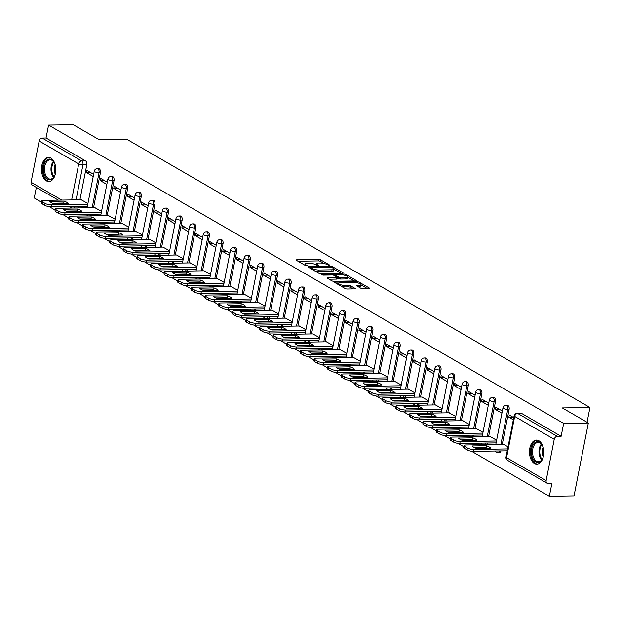 <?xml version="1.0" encoding="UTF-8"?>
<svg xmlns="http://www.w3.org/2000/svg" width="621" height="621" viewBox="0 0 621 621"><rect width="100%" height="100%" fill="white"/><g stroke="black" fill="none" stroke-linecap="round" stroke-linejoin="round"><path stroke-width="0.93" d="M329.619 265.555L329.867 265.198L320.762 259.92A1.514 0.411 11.1 0 0 318.689 259.446L296.784 259.795A1.514 0.411 11.1 0 0 296.155 259.997A1.514 0.411 11.1 0 0 296.419 260.315L305.532 265.586L307.426 265.78L306.052 264.88A4.844 1.312 11.1 0 1 305.19 263.878A4.844 1.312 11.1 0 1 307.209 263.226L309.033 263.195A4.844 1.312 11.1 0 1 315.67 264.725L318.301 265.741L318.744 265.594L317.37 264.693A4.844 1.312 11.1 0 1 316.508 263.7A4.844 1.312 11.1 0 1 318.526 263.04L320.351 263.017A4.844 1.312 11.1 0 1 326.988 264.538L329.619 265.555M50.868 158.114A12.04 7.165 -90.9 0 0 48.438 157.455A12.04 7.165 -90.9 0 0 41.537 167.546A12.04 7.165 -90.9 0 0 46.404 180.858A12.04 7.165 -90.9 0 0 48.826 181.526A12.04 7.165 -90.9 0 0 55.727 171.435A12.04 7.165 -90.9 0 0 50.868 158.114M538.873 440.739A12.04 7.165 -90.9 0 0 536.451 440.079A12.04 7.165 -90.9 0 0 529.55 450.171A12.04 7.165 -90.9 0 0 534.417 463.483A12.04 7.165 -90.9 0 0 536.839 464.151A12.04 7.165 -90.9 0 0 543.74 454.06A12.04 7.165 -90.9 0 0 538.873 440.739M360.917 288.284A1.514 0.411 11.1 0 0 362.99 288.757L369.138 288.656A1.514 0.411 11.1 0 0 369.767 288.454A1.514 0.411 11.1 0 0 369.495 288.144L359.38 282.283A1.514 0.411 11.1 0 0 357.308 281.81L335.402 282.159A1.514 0.411 11.1 0 0 334.773 282.369A1.514 0.411 11.1 0 0 335.037 282.679L345.16 288.532A1.514 0.411 11.1 0 0 347.232 289.013L354.653 288.889A1.514 0.411 11.1 0 0 355.282 288.687A1.514 0.411 11.1 0 0 355.01 288.377L350.686 285.87A1.514 0.411 11.1 0 0 348.606 285.396L344.927 285.45A4.052 1.095 11.1 0 1 340.712 284.752A4.052 1.095 11.1 0 1 338.662 283.347A4.052 1.095 11.1 0 1 340.339 282.796L354.762 282.563A4.052 1.095 11.1 0 1 358.985 283.261A4.052 1.095 11.1 0 1 361.034 284.674A4.052 1.095 11.1 0 1 359.349 285.218L356.943 285.256A1.514 0.411 11.1 0 0 356.314 285.466A1.514 0.411 11.1 0 0 356.586 285.776L360.917 288.284M48.57 125.1L73.239 124.705L99.267 139.772L126.917 139.329L589.95 407.492L562.3 407.935L588.328 423.01L563.658 423.406L48.57 125.1L46.039 138.002L42.197 138.064L81.755 160.979A3.089 1.84 89.1 0 1 82.935 164.899L76.073 199.869M342.474 273.217A1.514 0.411 11.1 0 0 343.103 273.015A1.514 0.411 11.1 0 0 342.839 272.704L332.716 266.844A1.514 0.411 11.1 0 0 330.644 266.37L308.738 266.72A1.514 0.411 11.1 0 0 308.109 266.929A1.514 0.411 11.1 0 0 308.381 267.24L318.495 273.093A1.514 0.411 11.1 0 0 320.568 273.574L342.474 273.217M346.052 274.567L356.167 280.42A1.514 0.411 11.1 0 1 356.431 280.739A1.514 0.411 11.1 0 1 355.802 280.94L333.904 281.29A1.514 0.411 11.1 0 1 331.824 280.816L327.5 278.309A1.514 0.411 11.1 0 1 327.228 277.998A1.514 0.411 11.1 0 1 327.857 277.789L336.737 277.649A1.514 0.411 11.1 0 0 337.366 277.447A1.514 0.411 11.1 0 0 337.102 277.137L334.23 275.468A1.514 0.411 11.1 0 0 332.157 274.994L322.904 275.142L321.709 274.451L343.972 274.086A1.514 0.411 11.1 0 1 346.052 274.567L345.843 275.631M588.328 423.01L574.029 495.9L549.352 496.295L471.58 451.257M36.344 187.433L34.271 197.99L41.514 202.19M49.245 206.669L55.137 210.077M62.868 214.555L68.76 217.971M76.492 222.45L82.383 225.858M90.115 230.337L96.007 233.752M103.738 238.223L109.63 241.639M117.361 246.118L123.253 249.526M130.984 254.005L136.876 257.42M144.615 261.899L150.507 265.307M158.239 269.786L164.13 273.201M171.862 277.68L177.753 281.088M185.485 285.567L191.377 288.982M199.108 293.454L205 296.869M212.731 301.348L218.623 304.756M226.355 309.235L232.246 312.65M239.978 317.129L245.869 320.537M253.601 325.016L259.493 328.431M267.224 332.91L273.116 336.318M280.847 340.797L286.739 344.213M294.47 348.684L300.362 352.099M308.101 356.578L313.993 359.986M321.725 364.465L327.616 367.88M335.348 372.359L341.24 375.767M348.971 380.246L354.863 383.662M362.594 388.141L368.486 391.548M376.217 396.027L382.109 399.443M389.841 403.914L395.732 407.329M403.464 411.808L409.355 415.216M417.087 419.695L422.979 423.111M430.71 427.59L436.602 430.997M444.333 435.476L450.225 438.892M457.956 443.371L463.848 446.778M563.658 423.406L561.128 436.307L557.278 436.369A3.089 2.337 120.1 0 0 554.227 439.326L546.138 480.584A3.089 2.337 120.1 0 0 547.07 483.216A3.089 2.337 120.1 0 0 548.04 483.456L551.883 483.394L549.352 496.295M46.039 138.002L85.597 160.917A3.089 1.84 89.1 0 1 86.777 164.837L79.915 199.807M58.304 200.148L31.982 184.911A3.089 2.337 -59.9 0 1 31.05 182.279L39.146 141.021A3.089 2.337 -59.9 0 1 42.197 138.064M107.262 182.225L100.563 178.343L100.136 180.532L104.227 180.463M101.541 211.381L94.811 207.678M120.885 190.111L114.186 186.238L113.759 188.419L117.85 188.357M115.164 219.267L108.434 215.565M134.509 198.006L127.81 194.125L127.383 196.314L131.473 196.244M128.788 227.162L122.058 223.451M148.132 205.893L141.433 202.011L141.006 204.2L145.097 204.138M142.411 235.049L135.681 231.346M161.755 213.787L155.056 209.906L154.629 212.095L158.72 212.025M156.034 242.943L149.304 239.232M175.378 221.674L168.679 217.792L168.252 219.981L172.343 219.919M169.657 250.83L162.927 247.127M189.001 229.56L182.302 225.687L181.875 227.868L185.966 227.806M183.28 258.724L176.55 255.014M202.625 237.455L195.925 233.574L195.499 235.763L199.589 235.693M196.904 266.611L190.173 262.908M216.248 245.342L209.556 241.468L209.122 243.649L213.213 243.587M210.527 274.498L203.797 270.795M229.871 253.236L223.18 249.355L222.745 251.544L226.836 251.474M224.15 282.392L217.42 278.682M243.494 261.123L236.803 257.241L236.368 259.431L240.459 259.368M237.773 290.279L231.043 286.576M257.117 269.017L250.426 265.136L249.991 267.325L254.09 267.255M251.396 298.173L244.666 294.463M270.748 276.904L264.049 273.023L263.622 275.212L267.713 275.15M265.027 306.06L258.297 302.357M284.371 284.791L277.672 280.917L277.245 283.098L281.336 283.036M278.65 313.954L271.92 310.244M297.995 292.685L291.296 288.804L290.869 290.993L294.959 290.923M292.274 321.841L285.544 318.138M311.618 300.572L304.919 296.698L304.492 298.88L308.583 298.817M305.897 329.728L299.167 326.025M325.241 308.466L318.542 304.585L318.115 306.774L322.206 306.704M319.52 337.622L312.79 333.912M338.864 316.353L332.165 312.472L331.738 314.661L335.829 314.599M333.143 345.509L326.413 341.806M352.487 324.247L345.788 320.366L345.361 322.555L349.452 322.485M346.766 353.403L340.036 349.693M366.111 332.134L359.412 328.253L358.985 330.442L363.075 330.38M360.39 361.29L353.66 357.587M379.734 340.021L373.035 336.147L372.608 338.329L376.699 338.266M374.013 369.185L367.283 365.474M393.357 347.915L386.666 344.034L386.231 346.223L390.322 346.153M387.636 377.071L380.906 373.368M406.98 355.802L400.289 351.928L399.854 354.11L403.945 354.048M401.259 384.958L394.529 381.255M420.603 363.696L413.912 359.815L413.477 362.004L417.576 361.934M414.882 392.852L408.152 389.142M434.226 371.583L427.535 367.702L427.108 369.891L431.199 369.829M428.513 400.739L421.775 397.036M447.857 379.478L441.158 375.596L440.731 377.785L444.822 377.715M442.136 408.634L435.406 404.923M461.481 387.364L454.782 383.483L454.355 385.672L458.445 385.61M455.76 416.52L449.03 412.818M475.104 395.251L468.405 391.377L467.978 393.559L472.069 393.497M469.383 424.415L462.653 420.704M488.727 403.145L482.028 399.264L481.601 401.453L485.692 401.383M483.006 432.301L476.276 428.599M502.35 411.032L495.651 407.159L495.224 409.34L499.315 409.278M496.629 440.188L489.899 436.485M513.753 417.638L509.274 415.045L508.847 417.234L512.938 417.165M508.032 446.794L503.522 444.372M509.111 409.433L507.753 409.456A3.089 1.84 89.1 0 0 505.952 405.358L507.318 405.334A3.089 1.84 -90.9 0 1 509.111 409.433L502.257 444.395M495.488 401.539L494.13 401.562A3.089 1.84 89.1 0 0 492.329 397.463L493.695 397.44A3.089 1.84 -90.9 0 1 495.488 401.539L488.626 436.509M481.865 393.652L480.499 393.675A3.089 1.84 89.1 0 0 478.706 389.577L480.072 389.553A3.089 1.84 -90.9 0 1 481.865 393.652L475.003 428.614M468.242 385.757L466.876 385.781A3.089 1.84 89.1 0 0 465.082 381.682L466.449 381.667A3.089 1.84 -90.9 0 1 468.242 385.757L461.38 420.728M454.619 377.871L453.252 377.894A3.089 1.84 89.1 0 0 451.459 373.795L452.825 373.772A3.089 1.84 -90.9 0 1 454.619 377.871L447.757 412.833M440.995 369.984L439.629 370A3.089 1.84 89.1 0 0 437.836 365.909L439.194 365.885A3.089 1.84 -90.9 0 1 440.995 369.984L434.133 404.946M427.372 362.09L426.006 362.113A3.089 1.84 89.1 0 0 424.213 358.014L425.571 357.991A3.089 1.84 -90.9 0 1 427.372 362.09L420.51 397.052M413.749 354.203L412.383 354.226A3.089 1.84 89.1 0 0 410.59 350.128L411.948 350.104A3.089 1.84 -90.9 0 1 413.749 354.203L406.887 389.165M400.126 346.308L398.76 346.332A3.089 1.84 89.1 0 0 396.966 342.233L398.325 342.21A3.089 1.84 -90.9 0 1 400.126 346.308L393.264 381.278M386.503 338.422L385.136 338.445A3.089 1.84 89.1 0 0 383.336 334.346L384.702 334.323A3.089 1.84 -90.9 0 1 386.503 338.422L379.641 373.384M372.872 330.527L371.513 330.551A3.089 1.84 89.1 0 0 369.712 326.452L371.079 326.436A3.089 1.84 -90.9 0 1 372.872 330.527L366.017 365.497M359.248 322.641L357.89 322.664A3.089 1.84 89.1 0 0 356.089 318.565L357.455 318.542A3.089 1.84 -90.9 0 1 359.248 322.641L352.394 357.603M345.625 314.754L344.267 314.769A3.089 1.84 89.1 0 0 342.466 310.679L343.832 310.655A3.089 1.84 -90.9 0 1 345.625 314.754L338.771 349.716M332.002 306.859L330.644 306.883A3.089 1.84 89.1 0 0 328.843 302.784L330.209 302.761A3.089 1.84 -90.9 0 1 332.002 306.859L325.148 341.822M318.379 298.973L317.013 298.996A3.089 1.84 89.1 0 0 315.22 294.897L316.586 294.874A3.089 1.84 -90.9 0 1 318.379 298.973L311.517 333.935M304.756 291.078L303.39 291.102A3.089 1.84 89.1 0 0 301.596 287.003L302.963 286.98A3.089 1.84 -90.9 0 1 304.756 291.078L297.894 326.048M291.133 283.192L289.766 283.215A3.089 1.84 89.1 0 0 287.973 279.116L289.339 279.093A3.089 1.84 -90.9 0 1 291.133 283.192L284.271 318.154M277.509 275.297L276.143 275.32A3.089 1.84 89.1 0 0 274.35 271.222L275.716 271.206A3.089 1.84 -90.9 0 1 277.509 275.297L270.647 310.267M263.886 267.41L262.52 267.434A3.089 1.84 89.1 0 0 260.727 263.335L262.085 263.312A3.089 1.84 -90.9 0 1 263.886 267.41L257.024 302.373M250.263 259.524L248.897 259.539A3.089 1.84 89.1 0 0 247.104 255.448L248.462 255.425A3.089 1.84 -90.9 0 1 250.263 259.524L243.401 294.486M236.64 251.629L235.274 251.652A3.089 1.84 89.1 0 0 233.48 247.554L234.839 247.531A3.089 1.84 -90.9 0 1 236.64 251.629L229.778 286.591M223.017 243.743L221.65 243.766A3.089 1.84 89.1 0 0 219.857 239.667L221.216 239.644A3.089 1.84 -90.9 0 1 223.017 243.743L216.155 278.705M209.393 235.848L208.027 235.871A3.089 1.84 89.1 0 0 206.226 231.773L207.593 231.749A3.089 1.84 -90.9 0 1 209.393 235.848L202.531 270.818M195.762 227.961L194.404 227.985A3.089 1.84 89.1 0 0 192.603 223.886L193.969 223.863A3.089 1.84 -90.9 0 1 195.762 227.961L188.908 262.924M182.139 220.067L180.781 220.09A3.089 1.84 89.1 0 0 178.98 215.992L180.346 215.976A3.089 1.84 -90.9 0 1 182.139 220.067L175.285 255.037M168.516 212.18L167.158 212.203A3.089 1.84 89.1 0 0 165.357 208.105L166.723 208.082A3.089 1.84 -90.9 0 1 168.516 212.18L161.662 247.142M154.893 204.293L153.534 204.309A3.089 1.84 89.1 0 0 151.734 200.218L153.1 200.195A3.089 1.84 -90.9 0 1 154.893 204.293L148.039 239.256M141.27 196.399L139.904 196.422A3.089 1.84 89.1 0 0 138.11 192.324L139.477 192.3A3.089 1.84 -90.9 0 1 141.27 196.399L134.408 231.361M127.647 188.512L126.28 188.536A3.089 1.84 89.1 0 0 124.487 184.437L125.853 184.414A3.089 1.84 -90.9 0 1 127.647 188.512L120.784 223.475M114.023 180.618L112.657 180.641A3.089 1.84 89.1 0 0 110.864 176.543L112.23 176.519A3.089 1.84 -90.9 0 1 114.023 180.618L107.161 215.588M100.4 172.731L99.034 172.754A3.089 1.84 89.1 0 0 97.241 168.656L98.599 168.633A3.089 1.84 -90.9 0 1 100.4 172.731L93.538 207.693M589.95 407.492L587.055 422.264M93.631 174.33L86.94 170.457L86.513 172.638L90.604 172.576M87.918 203.494L81.188 199.783M86.513 172.638L93.204 176.519M499.602 450.955A3.089 1.84 89.1 0 1 497.957 452.787L499.323 452.763A3.089 1.84 -90.9 0 0 500.961 450.931M486.367 444.652A3.089 1.84 -90.9 0 0 487.338 443.045M472.744 436.757A3.089 1.84 -90.9 0 0 473.714 435.15M459.113 428.87A3.089 1.84 -90.9 0 0 460.091 427.264M445.49 420.984A3.089 1.84 -90.9 0 0 446.468 419.369M431.867 413.089A3.089 1.84 -90.9 0 0 432.845 411.482M418.243 405.202A3.089 1.84 -90.9 0 0 419.222 403.588M404.62 397.308A3.089 1.84 -90.9 0 0 405.598 395.701M390.997 389.421A3.089 1.84 -90.9 0 0 391.975 387.815M377.374 381.527A3.089 1.84 -90.9 0 0 378.352 379.92M363.751 373.64A3.089 1.84 -90.9 0 0 364.729 372.033M350.128 365.753A3.089 1.84 -90.9 0 0 351.106 364.139M336.504 357.859A3.089 1.84 -90.9 0 0 337.482 356.252M322.881 349.972A3.089 1.84 -90.9 0 0 323.851 348.358M309.258 342.078A3.089 1.84 -90.9 0 0 310.228 340.471M295.627 334.191A3.089 1.84 -90.9 0 0 296.605 332.584M282.004 326.297A3.089 1.84 -90.9 0 0 282.982 324.69M268.381 318.41A3.089 1.84 -90.9 0 0 269.359 316.803M254.757 310.523A3.089 1.84 -90.9 0 0 255.736 308.909M241.134 302.629A3.089 1.84 -90.9 0 0 242.112 301.022M227.511 294.742A3.089 1.84 -90.9 0 0 228.489 293.128M213.888 286.848A3.089 1.84 -90.9 0 0 214.866 285.241M200.265 278.961A3.089 1.84 -90.9 0 0 201.243 277.354M186.642 271.066A3.089 1.84 -90.9 0 0 187.62 269.46M173.018 263.18A3.089 1.84 -90.9 0 0 173.996 261.573M159.395 255.293A3.089 1.84 -90.9 0 0 160.365 253.679M145.772 247.399A3.089 1.84 -90.9 0 0 146.742 245.792M132.149 239.512A3.089 1.84 -90.9 0 0 133.119 237.897M118.518 231.617A3.089 1.84 -90.9 0 0 119.496 230.011M104.895 223.731A3.089 1.84 -90.9 0 0 105.873 222.124M91.271 215.836A3.089 1.84 -90.9 0 0 92.25 214.229M561.128 436.307L521.562 413.392A3.089 1.84 -90.9 0 0 520.941 413.221L517.099 413.283A3.089 1.84 89.1 0 1 517.72 413.454L557.278 436.369M77.648 207.95A3.089 1.84 -90.9 0 0 78.626 206.343M100.136 180.532L106.828 184.414M113.759 188.419L120.451 192.3M127.383 196.314L134.074 200.187M141.006 204.2L147.705 208.082M154.629 212.095L161.328 215.968M168.252 219.981L174.951 223.863M181.875 227.868L188.574 231.749M195.499 235.763L202.198 239.644M209.122 243.649L215.821 247.531M222.745 251.544L229.444 255.417M236.368 259.431L243.067 263.312M249.991 267.325L256.69 271.198M263.622 275.212L270.314 279.093M277.245 283.098L283.937 286.98M290.869 290.993L297.56 294.874M304.492 298.88L311.183 302.761M318.115 306.774L324.814 310.647M331.738 314.661L338.437 318.542M345.361 322.555L352.06 326.429M358.985 330.442L365.684 334.323M372.608 338.329L379.307 342.21M386.231 346.223L392.93 350.104M399.854 354.11L406.553 357.991M413.477 362.004L420.176 365.878M427.108 369.891L433.8 373.772M440.731 377.785L447.423 381.659M454.355 385.672L461.046 389.553M467.978 393.559L474.669 397.44M481.601 401.453L488.3 405.334M495.224 409.34L501.923 413.221M508.847 417.234L513.326 419.827M324.108 263.483L320.475 261.379A1.514 0.411 11.1 0 0 318.402 260.905L298.01 261.231M310.717 268.14L309.964 268.156M340.968 273.248L334.044 269.235M314.863 270.989A4.844 1.312 11.1 0 0 318.62 271.462L331.761 271.245L332.049 269.793A4.844 1.312 11.1 0 0 334.067 269.134A4.844 1.312 11.1 0 0 333.205 268.14L330.504 267.084L330.644 266.37M310.64 268.544L311.276 267.395L330.504 267.084M310.842 267.542L312.27 268.474A4.844 1.312 11.1 0 0 318.907 270.003L332.049 269.793M331.761 271.245A4.844 1.312 11.1 0 0 333.78 270.593L334.067 269.134M347.613 277.098L354.296 280.964M329.083 279.225L336.458 279.108A1.514 0.411 11.1 0 0 337.087 278.899L337.366 277.447M334.61 275.693L335.557 275.677M345.959 277.502A4.052 1.095 11.1 0 0 347.644 276.95A4.052 1.095 11.1 0 0 345.594 275.545A4.052 1.095 11.1 0 0 341.371 274.847L336.295 274.924A1.514 0.411 11.1 0 0 335.666 275.134A1.514 0.411 11.1 0 0 335.93 275.445L338.802 277.106A1.514 0.411 11.1 0 0 340.875 277.579L345.959 277.502L345.672 278.961A4.052 1.095 11.1 0 0 347.356 278.41L347.644 276.95M345.672 278.961L340.595 279.039A1.514 0.411 11.1 0 1 338.515 278.565L337.288 277.851M361.034 284.674L360.747 286.134A4.052 1.095 11.1 0 1 359.062 286.677L358.17 286.692M341.791 286.584A4.052 1.095 11.1 0 0 344.639 286.91L344.927 285.45M353.139 288.92L350.399 287.329A1.514 0.411 11.1 0 0 348.327 286.848L344.639 286.91M338.616 283.564L336.629 283.595M367.624 288.687L360.995 284.845M64.149 201.15L49.789 201.383A9.649 2.608 11.1 0 0 53.895 203.758L68.256 203.525A9.649 2.608 11.1 0 0 64.149 201.15L63.777 203.044L52.56 203.222M81.506 199.776L43.664 200.389A4.626 1.25 11.1 0 0 41.747 201.01A4.626 1.25 11.1 0 0 42.57 201.965L45.1 203.432A4.626 1.25 11.1 0 0 51.442 204.891L87.755 204.301M65.112 203.579A9.649 2.608 11.1 0 0 63.777 203.044M87.382 206.203L51.069 206.785A4.626 1.25 -168.9 0 1 44.728 205.326L42.197 203.859A4.626 1.25 -168.9 0 1 41.374 202.912L41.747 201.01M77.772 209.036L63.412 209.269A9.649 2.608 11.1 0 0 67.518 211.645L81.879 211.419A9.649 2.608 11.1 0 0 77.772 209.036L77.4 210.938L66.183 211.117M95.129 207.67L57.287 208.276A4.626 1.25 11.1 0 0 55.37 208.904A4.626 1.25 11.1 0 0 56.193 209.851L58.723 211.319A4.626 1.25 11.1 0 0 65.065 212.778L101.378 212.196M78.735 211.466A9.649 2.608 11.1 0 0 77.4 210.938M101.006 214.09L64.693 214.672A4.626 1.25 -168.9 0 1 58.351 213.213L55.82 211.753A4.626 1.25 -168.9 0 1 54.997 210.798L55.37 208.904M91.396 216.931L77.035 217.164A9.649 2.608 11.1 0 0 81.141 219.539L95.502 219.306A9.649 2.608 11.1 0 0 91.396 216.931L91.023 218.825L79.806 219.003M108.753 215.557L70.918 216.17A4.626 1.25 11.1 0 0 68.993 216.791A4.626 1.25 11.1 0 0 69.816 217.746L72.347 219.213A4.626 1.25 11.1 0 0 78.688 220.672L115.001 220.082M92.358 219.36A9.649 2.608 11.1 0 0 91.023 218.825M114.629 221.976L78.316 222.566A4.626 1.25 -168.9 0 1 71.974 221.107L69.443 219.64A4.626 1.25 -168.9 0 1 68.621 218.685L68.993 216.791M55.673 171.986A10.417 6.202 89.1 0 1 54.33 176.395A10.417 6.202 89.1 0 1 53.763 177.35A10.417 6.202 89.1 0 1 45.007 176.286A10.417 6.202 89.1 0 1 45.488 161.592A10.417 6.202 89.1 0 1 54.105 162.399A10.417 6.202 89.1 0 1 55.587 166.77M54.252 162.671A9.649 5.744 -90.9 0 0 50.091 159.814A9.649 5.744 -90.9 0 0 46.412 162.166A9.649 5.744 -90.9 0 0 44.906 172.871A9.649 5.744 -90.9 0 0 50.402 179.104A9.649 5.744 -90.9 0 0 54.081 176.752A9.649 5.744 -90.9 0 0 54.469 176.123M49.269 157.517A11.962 7.118 -90.9 0 0 44.875 160.428A11.962 7.118 -90.9 0 0 42.981 173.57A11.962 7.118 -90.9 0 0 49.649 181.433M55.238 174.082A7.592 4.518 89.1 0 1 55.083 164.681M543.685 454.611A10.417 6.202 89.1 0 1 542.343 459.02A10.417 6.202 89.1 0 1 541.776 459.975A10.417 6.202 89.1 0 1 533.02 458.911A10.417 6.202 89.1 0 1 533.501 444.217A10.417 6.202 89.1 0 1 542.117 445.024A10.417 6.202 89.1 0 1 543.6 449.394M542.265 445.296A9.649 5.744 -90.9 0 0 538.104 442.439A9.649 5.744 -90.9 0 0 534.425 444.791A9.649 5.744 -90.9 0 0 532.919 455.496A9.649 5.744 -90.9 0 0 538.415 461.729A9.649 5.744 -90.9 0 0 542.086 459.377A9.649 5.744 -90.9 0 0 542.482 458.748M537.281 440.142A11.962 7.118 -90.9 0 0 532.888 443.052A11.962 7.118 -90.9 0 0 530.994 456.194A11.962 7.118 -90.9 0 0 537.662 464.058M543.251 456.707A7.592 4.518 89.1 0 1 543.096 447.306M105.019 224.818L90.658 225.05A9.649 2.608 11.1 0 0 94.765 227.426L109.125 227.201A9.649 2.608 11.1 0 0 105.019 224.818L104.646 226.712L93.429 226.898M122.376 223.451L84.541 224.057A4.626 1.25 11.1 0 0 82.616 224.686A4.626 1.25 11.1 0 0 83.439 225.633L85.97 227.1A4.626 1.25 11.1 0 0 92.312 228.559L128.625 227.977M105.981 227.247A9.649 2.608 11.1 0 0 104.646 226.712M128.252 229.871L91.939 230.453A4.626 1.25 -168.9 0 1 85.597 228.994L83.067 227.527A4.626 1.25 -168.9 0 1 82.244 226.58L82.616 224.686M118.642 232.712L104.281 232.937A9.649 2.608 11.1 0 0 108.388 235.32L122.748 235.087A9.649 2.608 11.1 0 0 118.642 232.712L118.269 234.606L107.053 234.785M135.999 231.338L98.165 231.951A4.626 1.25 11.1 0 0 96.239 232.572A4.626 1.25 11.1 0 0 97.062 233.527L99.593 234.994A4.626 1.25 11.1 0 0 105.935 236.446L142.248 235.864M119.605 235.134A9.649 2.608 11.1 0 0 118.269 234.606M141.875 237.758L105.562 238.348A4.626 1.25 -168.9 0 1 99.22 236.888L96.69 235.421A4.626 1.25 -168.9 0 1 95.867 234.466L96.239 232.572M132.265 240.599L117.905 240.832A9.649 2.608 11.1 0 0 122.011 243.207L136.372 242.974A9.649 2.608 11.1 0 0 132.265 240.599L131.893 242.493L120.676 242.679M149.622 239.232L111.788 239.838A4.626 1.25 11.1 0 0 109.863 240.467A4.626 1.25 11.1 0 0 110.685 241.414L113.216 242.881A4.626 1.25 11.1 0 0 119.558 244.34L155.871 243.758M133.228 243.028A9.649 2.608 11.1 0 0 131.893 242.493M155.498 245.652L119.185 246.234A4.626 1.25 -168.9 0 1 112.851 244.775L110.313 243.308A4.626 1.25 -168.9 0 1 109.49 242.361L109.863 240.467M145.888 248.493L131.536 248.718A9.649 2.608 11.1 0 0 135.634 251.101L149.995 250.868A9.649 2.608 11.1 0 0 145.888 248.493L145.524 250.387L134.299 250.566M163.245 247.119L125.411 247.725A4.626 1.25 11.1 0 0 123.486 248.353A4.626 1.25 11.1 0 0 124.309 249.308L126.839 250.768A4.626 1.25 11.1 0 0 133.181 252.227L169.494 251.645M146.851 250.915A9.649 2.608 11.1 0 0 145.524 250.387M169.129 253.539L132.809 254.121A4.626 1.25 -168.9 0 1 126.474 252.669L123.936 251.202A4.626 1.25 -168.9 0 1 123.113 250.247L123.486 248.353M159.519 256.38L145.159 256.613A9.649 2.608 11.1 0 0 149.257 258.988L163.618 258.755A9.649 2.608 11.1 0 0 159.519 256.38L159.147 258.274L147.93 258.452M176.869 255.006L139.034 255.619A4.626 1.25 11.1 0 0 137.109 256.24A4.626 1.25 11.1 0 0 137.932 257.195L140.47 258.662A4.626 1.25 11.1 0 0 146.804 260.121L183.125 259.531M160.474 258.81A9.649 2.608 11.1 0 0 159.147 258.274M182.753 261.433L146.432 262.015A4.626 1.25 -168.9 0 1 140.098 260.556L137.559 259.089A4.626 1.25 -168.9 0 1 136.736 258.142L137.109 256.24M173.143 264.267L158.782 264.499A9.649 2.608 11.1 0 0 162.881 266.875L177.241 266.65A9.649 2.608 11.1 0 0 173.143 264.267L172.77 266.168L161.553 266.347M190.5 262.9L152.657 263.506A4.626 1.25 11.1 0 0 150.732 264.135A4.626 1.25 11.1 0 0 151.555 265.082L154.093 266.549A4.626 1.25 11.1 0 0 160.428 268.008L196.748 267.426M174.105 266.696A9.649 2.608 11.1 0 0 172.77 266.168M196.376 269.32L160.055 269.902A4.626 1.25 -168.9 0 1 153.721 268.443L151.182 266.983A4.626 1.25 -168.9 0 1 150.36 266.029L150.732 264.135M186.766 272.161L172.405 272.394A9.649 2.608 11.1 0 0 176.511 274.769L190.864 274.536A9.649 2.608 11.1 0 0 186.766 272.161L186.393 274.055L175.176 274.234M204.123 270.787L166.281 271.4A4.626 1.25 11.1 0 0 164.355 272.021A4.626 1.25 11.1 0 0 165.178 272.976L167.717 274.443A4.626 1.25 11.1 0 0 174.051 275.903L210.372 275.313M187.728 274.591A9.649 2.608 11.1 0 0 186.393 274.055M209.999 277.207L173.678 277.797A4.626 1.25 -168.9 0 1 167.344 276.337L164.813 274.87A4.626 1.25 -168.9 0 1 163.983 273.915L164.355 272.021M200.389 280.048L186.028 280.281A9.649 2.608 11.1 0 0 190.135 282.656L204.495 282.431A9.649 2.608 11.1 0 0 200.389 280.048L200.016 281.942L188.8 282.128M217.746 278.682L179.904 279.287A4.626 1.25 11.1 0 0 177.979 279.916A4.626 1.25 11.1 0 0 178.809 280.863L181.34 282.33A4.626 1.25 11.1 0 0 187.674 283.789L223.995 283.207M201.351 282.477A9.649 2.608 11.1 0 0 200.016 281.942M223.622 285.101L187.309 285.683A4.626 1.25 -168.9 0 1 180.967 284.224L178.437 282.757A4.626 1.25 -168.9 0 1 177.614 281.81L177.979 279.916M214.012 287.942L199.651 288.167A9.649 2.608 11.1 0 0 203.758 290.55L218.118 290.317A9.649 2.608 11.1 0 0 214.012 287.942L213.64 289.836L202.423 290.015M231.369 286.568L193.527 287.181A4.626 1.25 11.1 0 0 191.61 287.802A4.626 1.25 11.1 0 0 192.432 288.757L194.963 290.224A4.626 1.25 11.1 0 0 201.305 291.676L237.618 291.094M214.975 290.364A9.649 2.608 11.1 0 0 213.64 289.836M237.245 292.988L200.932 293.578A4.626 1.25 -168.9 0 1 194.59 292.118L192.06 290.651A4.626 1.25 -168.9 0 1 191.237 289.697L191.61 287.802M227.635 295.829L213.275 296.062A9.649 2.608 11.1 0 0 217.381 298.437L231.742 298.204A9.649 2.608 11.1 0 0 227.635 295.829L227.263 297.723L216.046 297.909M244.992 294.463L207.15 295.068A4.626 1.25 11.1 0 0 205.233 295.697A4.626 1.25 11.1 0 0 206.056 296.644L208.586 298.111A4.626 1.25 11.1 0 0 214.928 299.57L251.241 298.988M228.598 298.259A9.649 2.608 11.1 0 0 227.263 297.723M250.868 300.882L214.555 301.464A4.626 1.25 -168.9 0 1 208.214 300.005L205.683 298.538A4.626 1.25 -168.9 0 1 204.86 297.591L205.233 295.697M241.258 303.723L226.898 303.948A9.649 2.608 11.1 0 0 231.004 306.332L245.365 306.099A9.649 2.608 11.1 0 0 241.258 303.723L240.886 305.617L229.669 305.796M258.615 302.349L220.773 302.955A4.626 1.25 11.1 0 0 218.856 303.584A4.626 1.25 11.1 0 0 219.679 304.538L222.209 305.998A4.626 1.25 11.1 0 0 228.551 307.457L264.864 306.875M242.221 306.145A9.649 2.608 11.1 0 0 240.886 305.617M264.492 308.769L228.179 309.351A4.626 1.25 -168.9 0 1 221.837 307.9L219.306 306.432A4.626 1.25 -168.9 0 1 218.483 305.478L218.856 303.584M254.882 311.61L240.521 311.843A9.649 2.608 11.1 0 0 244.627 314.218L258.988 313.985A9.649 2.608 11.1 0 0 254.882 311.61L254.509 313.504L243.292 313.683M272.239 310.236L234.396 310.849A4.626 1.25 11.1 0 0 232.479 311.47A4.626 1.25 11.1 0 0 233.302 312.425L235.833 313.892A4.626 1.25 11.1 0 0 242.174 315.352L278.487 314.762M255.844 314.04A9.649 2.608 11.1 0 0 254.509 313.504M278.115 316.663L241.802 317.246A4.626 1.25 -168.9 0 1 235.46 315.786L232.929 314.319A4.626 1.25 -168.9 0 1 232.107 313.372L232.479 311.47M268.505 319.497L254.144 319.73A9.649 2.608 11.1 0 0 258.251 322.105L272.611 321.88A9.649 2.608 11.1 0 0 268.505 319.497L268.132 321.399L256.915 321.577M285.862 318.131L248.027 318.736A4.626 1.25 11.1 0 0 246.102 319.365A4.626 1.25 11.1 0 0 246.925 320.312L249.456 321.779A4.626 1.25 11.1 0 0 255.798 323.238L292.111 322.656M269.467 321.926A9.649 2.608 11.1 0 0 268.132 321.399M291.738 324.55L255.425 325.132A4.626 1.25 -168.9 0 1 249.083 323.673L246.553 322.214A4.626 1.25 -168.9 0 1 245.73 321.259L246.102 319.365M282.128 327.391L267.767 327.624A9.649 2.608 11.1 0 0 271.874 329.999L286.234 329.767A9.649 2.608 11.1 0 0 282.128 327.391L281.755 329.285L270.539 329.464M299.485 326.017L261.651 326.63A4.626 1.25 11.1 0 0 259.725 327.251A4.626 1.25 11.1 0 0 260.548 328.206L263.079 329.673A4.626 1.25 11.1 0 0 269.421 331.133L305.734 330.543M283.091 329.821A9.649 2.608 11.1 0 0 281.755 329.285M305.361 332.437L269.048 333.027A4.626 1.25 -168.9 0 1 262.706 331.567L260.176 330.1A4.626 1.25 -168.9 0 1 259.353 329.146L259.725 327.251M295.751 335.278L281.391 335.511A9.649 2.608 11.1 0 0 285.497 337.886L299.858 337.661A9.649 2.608 11.1 0 0 295.751 335.278L295.379 337.172L284.162 337.358M313.108 333.912L275.274 334.517A4.626 1.25 11.1 0 0 273.349 335.146A4.626 1.25 11.1 0 0 274.171 336.093L276.702 337.56A4.626 1.25 11.1 0 0 283.044 339.019L319.357 338.437M296.714 337.708A9.649 2.608 11.1 0 0 295.379 337.172M318.984 340.331L282.671 340.913A4.626 1.25 -168.9 0 1 276.329 339.454L273.799 337.987A4.626 1.25 -168.9 0 1 272.976 337.04L273.349 335.146M309.374 343.172L295.014 343.397A9.649 2.608 11.1 0 0 299.12 345.781L313.481 345.548A9.649 2.608 11.1 0 0 309.374 343.172L309.01 345.066L297.785 345.245M326.731 341.798L288.897 342.412A4.626 1.25 11.1 0 0 286.972 343.033A4.626 1.25 11.1 0 0 287.795 343.987L290.325 345.455A4.626 1.25 11.1 0 0 296.667 346.906L332.98 346.324M310.337 345.594A9.649 2.608 11.1 0 0 309.01 345.066M332.608 348.218L296.295 348.808A4.626 1.25 -168.9 0 1 289.96 347.349L287.422 345.881A4.626 1.25 -168.9 0 1 286.599 344.927L286.972 343.033M323.005 351.059L308.645 351.292A9.649 2.608 11.1 0 0 312.743 353.667L327.104 353.434A9.649 2.608 11.1 0 0 323.005 351.059L322.633 352.953L311.416 353.139M340.355 349.693L302.52 350.298A4.626 1.25 11.1 0 0 300.595 350.927A4.626 1.25 11.1 0 0 301.418 351.874L303.956 353.341A4.626 1.25 11.1 0 0 310.29 354.801L346.603 354.218M323.96 353.489A9.649 2.608 11.1 0 0 322.633 352.953M346.239 356.112L309.918 356.695A4.626 1.25 -168.9 0 1 303.584 355.235L301.045 353.768A4.626 1.25 -168.9 0 1 300.222 352.821L300.595 350.927M336.629 358.954L322.268 359.179A9.649 2.608 11.1 0 0 326.367 361.562L340.727 361.329A9.649 2.608 11.1 0 0 336.629 358.954L336.256 360.848L325.039 361.026M353.986 357.58L316.143 358.185A4.626 1.25 11.1 0 0 314.218 358.814A4.626 1.25 11.1 0 0 315.041 359.769L317.579 361.228A4.626 1.25 11.1 0 0 323.914 362.687L360.234 362.105M337.583 361.375A9.649 2.608 11.1 0 0 336.256 360.848M359.862 363.999L323.541 364.581A4.626 1.25 -168.9 0 1 317.207 363.13L314.668 361.663A4.626 1.25 -168.9 0 1 313.846 360.708L314.218 358.814M350.252 366.84L335.891 367.073A9.649 2.608 11.1 0 0 339.99 369.448L354.35 369.216A9.649 2.608 11.1 0 0 350.252 366.84L349.879 368.734L338.662 368.913M367.609 365.466L329.767 366.079A4.626 1.25 11.1 0 0 327.841 366.7A4.626 1.25 11.1 0 0 328.664 367.655L331.203 369.122A4.626 1.25 11.1 0 0 337.537 370.582L373.858 369.992M351.214 369.27A9.649 2.608 11.1 0 0 349.879 368.734M373.485 371.894L337.164 372.476A4.626 1.25 -168.9 0 1 330.83 371.016L328.299 369.549A4.626 1.25 -168.9 0 1 327.469 368.602L327.841 366.7M363.875 374.727L349.514 374.96A9.649 2.608 11.1 0 0 353.621 377.335L367.981 377.11A9.649 2.608 11.1 0 0 363.875 374.727L363.502 376.629L352.286 376.807M381.232 373.361L343.39 373.966A4.626 1.25 11.1 0 0 341.465 374.595A4.626 1.25 11.1 0 0 342.287 375.542L344.826 377.009A4.626 1.25 11.1 0 0 351.16 378.468L387.481 377.886M364.837 377.157A9.649 2.608 11.1 0 0 363.502 376.629M387.108 379.78L350.795 380.363A4.626 1.25 -168.9 0 1 344.453 378.903L341.923 377.444A4.626 1.25 -168.9 0 1 341.092 376.489L341.465 374.595M377.498 382.621L363.138 382.854A9.649 2.608 11.1 0 0 367.244 385.23L381.605 384.997A9.649 2.608 11.1 0 0 377.498 382.621L377.126 384.515L365.909 384.694M394.855 381.247L357.013 381.861A4.626 1.25 11.1 0 0 355.088 382.482A4.626 1.25 11.1 0 0 355.918 383.436L358.449 384.904A4.626 1.25 11.1 0 0 364.791 386.363L401.104 385.773M378.461 385.051A9.649 2.608 11.1 0 0 377.126 384.515M400.731 387.667L364.418 388.257A4.626 1.25 -168.9 0 1 358.076 386.798L355.546 385.33A4.626 1.25 -168.9 0 1 354.723 384.376L355.088 382.482M391.121 390.508L376.761 390.741A9.649 2.608 11.1 0 0 380.867 393.116L395.228 392.891A9.649 2.608 11.1 0 0 391.121 390.508L390.749 392.402L379.532 392.588M408.478 389.142L370.636 389.747A4.626 1.25 11.1 0 0 368.719 390.376A4.626 1.25 11.1 0 0 369.542 391.323L372.072 392.79A4.626 1.25 11.1 0 0 378.414 394.25L414.727 393.667M392.084 392.938A9.649 2.608 11.1 0 0 390.749 392.402M414.354 395.561L378.042 396.144A4.626 1.25 -168.9 0 1 371.7 394.684L369.169 393.217A4.626 1.25 -168.9 0 1 368.346 392.27L368.719 390.376M404.745 398.403L390.384 398.628A9.649 2.608 11.1 0 0 394.49 401.011L408.851 400.778A9.649 2.608 11.1 0 0 404.745 398.403L404.372 400.297L393.155 400.475M422.101 397.029L384.259 397.642A4.626 1.25 11.1 0 0 382.342 398.263A4.626 1.25 11.1 0 0 383.165 399.218L385.695 400.685A4.626 1.25 11.1 0 0 392.037 402.136L428.35 401.554M405.707 400.824A9.649 2.608 11.1 0 0 404.372 400.297M427.978 403.448L391.665 404.038A4.626 1.25 -168.9 0 1 385.323 402.579L382.792 401.112A4.626 1.25 -168.9 0 1 381.969 400.157L382.342 398.263M418.368 406.289L404.007 406.522A9.649 2.608 11.1 0 0 408.113 408.897L422.474 408.665A9.649 2.608 11.1 0 0 418.368 406.289L417.995 408.183L406.778 408.37M435.725 404.923L397.882 405.529A4.626 1.25 11.1 0 0 395.965 406.157A4.626 1.25 11.1 0 0 396.788 407.104L399.319 408.571A4.626 1.25 11.1 0 0 405.66 410.031L441.973 409.449M419.33 408.719A9.649 2.608 11.1 0 0 417.995 408.183M441.601 411.343L405.288 411.925A4.626 1.25 -168.9 0 1 398.946 410.465L396.415 408.998A4.626 1.25 -168.9 0 1 395.593 408.051L395.965 406.157M431.991 414.184L417.63 414.409A9.649 2.608 11.1 0 0 421.737 416.792L436.097 416.559A9.649 2.608 11.1 0 0 431.991 414.184L431.618 416.078L420.401 416.256M449.348 412.81L411.513 413.415A4.626 1.25 11.1 0 0 409.588 414.044A4.626 1.25 11.1 0 0 410.411 414.999L412.942 416.458A4.626 1.25 11.1 0 0 419.284 417.917L455.597 417.335M432.953 416.606A9.649 2.608 11.1 0 0 431.618 416.078M455.224 419.229L418.911 419.812A4.626 1.25 -168.9 0 1 412.569 418.36L410.039 416.893A4.626 1.25 -168.9 0 1 409.216 415.938L409.588 414.044M445.614 422.07L431.253 422.303A9.649 2.608 11.1 0 0 435.36 424.679L449.72 424.446A9.649 2.608 11.1 0 0 445.614 422.07L445.241 423.964L434.025 424.143M462.971 420.696L425.137 421.31A4.626 1.25 11.1 0 0 423.212 421.931A4.626 1.25 11.1 0 0 424.034 422.885L426.565 424.353A4.626 1.25 11.1 0 0 432.907 425.812L469.22 425.222M446.577 424.5A9.649 2.608 11.1 0 0 445.241 423.964M468.847 427.124L432.534 427.706A4.626 1.25 -168.9 0 1 426.192 426.247L423.662 424.78A4.626 1.25 -168.9 0 1 422.839 423.832L423.212 421.931M459.237 429.957L444.877 430.19A9.649 2.608 11.1 0 0 448.983 432.565L463.344 432.34A9.649 2.608 11.1 0 0 459.237 429.957L458.865 431.859L447.648 432.037M476.594 428.591L438.76 429.196A4.626 1.25 11.1 0 0 436.835 429.825A4.626 1.25 11.1 0 0 437.658 430.772L440.188 432.239A4.626 1.25 11.1 0 0 446.53 433.699L482.843 433.116M460.2 432.387A9.649 2.608 11.1 0 0 458.865 431.859M482.47 435.01L446.157 435.593A4.626 1.25 -168.9 0 1 439.815 434.133L437.285 432.674A4.626 1.25 -168.9 0 1 436.462 431.719L436.835 429.825M472.86 437.852L458.5 438.084A9.649 2.608 11.1 0 0 462.606 440.46L476.967 440.227A9.649 2.608 11.1 0 0 472.86 437.852L472.488 439.746L461.271 439.924M490.217 436.478L452.383 437.091A4.626 1.25 11.1 0 0 450.458 437.712A4.626 1.25 11.1 0 0 451.281 438.667L453.811 440.134A4.626 1.25 11.1 0 0 460.153 441.593L496.466 441.003M473.823 440.281A9.649 2.608 11.1 0 0 472.488 439.746M496.094 442.897L459.781 443.487A4.626 1.25 -168.9 0 1 453.439 442.028L450.908 440.561A4.626 1.25 -168.9 0 1 450.085 439.606L450.458 437.712M486.484 445.738L472.131 445.971A9.649 2.608 11.1 0 0 476.229 448.346L490.59 448.121A9.649 2.608 11.1 0 0 486.484 445.738L486.119 447.632L474.894 447.819M503.841 444.372L466.006 444.978A4.626 1.25 11.1 0 0 464.081 445.606A4.626 1.25 11.1 0 0 464.904 446.553L467.434 448.02A4.626 1.25 11.1 0 0 473.776 449.48L507.613 448.936M487.446 448.168A9.649 2.608 11.1 0 0 486.119 447.632M507.241 450.83L473.404 451.374A4.626 1.25 -168.9 0 1 467.07 449.915L464.531 448.447A4.626 1.25 -168.9 0 1 463.708 447.5L464.081 445.606M554.227 439.326L514.669 416.412L506.573 457.669L546.138 480.584M86.777 164.837L82.935 164.899A3.089 0.838 11.1 0 1 78.704 163.928L39.146 141.021M71.64 199.939L78.704 163.928A3.089 2.337 -59.9 0 1 81.755 160.979L85.597 160.917M31.05 182.279L61.821 200.094M505.952 405.358A3.089 3.089 0 0 0 502.971 407.85A3.089 0.838 -168.9 0 0 503.522 408.478A3.089 0.838 -168.9 0 0 507.753 409.456L500.891 444.419M492.329 397.463A3.089 3.089 0 0 0 489.348 399.955A3.089 0.838 -168.9 0 0 489.899 400.592A3.089 0.838 -168.9 0 0 494.13 401.562L487.268 436.524M478.706 389.577A3.089 3.089 0 0 0 475.725 392.068A3.089 0.838 -168.9 0 0 476.276 392.705A3.089 0.838 -168.9 0 0 480.499 393.675L473.644 428.637M465.082 381.682A3.089 3.089 0 0 0 462.102 384.174A3.089 0.838 -168.9 0 0 462.653 384.81A3.089 0.838 -168.9 0 0 466.876 385.781L460.021 420.751M451.459 373.795A3.089 3.089 0 0 0 448.478 376.287A3.089 0.838 -168.9 0 0 449.03 376.924A3.089 0.838 -168.9 0 0 453.252 377.894L446.398 412.856M437.836 365.909A3.089 3.089 0 0 0 434.855 368.4A3.089 0.838 -168.9 0 0 435.406 369.029A3.089 0.838 -168.9 0 0 439.629 370L432.767 404.97M424.213 358.014A3.089 3.089 0 0 0 421.232 360.506A3.089 0.838 -168.9 0 0 421.783 361.143A3.089 0.838 -168.9 0 0 426.006 362.113L419.144 397.075M410.59 350.128A3.089 3.089 0 0 0 407.609 352.619A3.089 0.838 -168.9 0 0 408.16 353.248A3.089 0.838 -168.9 0 0 412.383 354.226L405.521 389.188M396.966 342.233A3.089 3.089 0 0 0 393.986 344.725A3.089 0.838 -168.9 0 0 394.537 345.361A3.089 0.838 -168.9 0 0 398.76 346.332L391.898 381.294M383.336 334.346A3.089 3.089 0 0 0 380.363 336.838A3.089 0.838 -168.9 0 0 380.906 337.475A3.089 0.838 -168.9 0 0 385.136 338.445L378.274 373.407M369.712 326.452A3.089 3.089 0 0 0 366.739 328.944A3.089 0.838 -168.9 0 0 367.283 329.58A3.089 0.838 -168.9 0 0 371.513 330.551L364.651 365.521M356.089 318.565A3.089 3.089 0 0 0 353.116 321.057A3.089 0.838 -168.9 0 0 353.66 321.694A3.089 0.838 -168.9 0 0 357.89 322.664L351.028 357.626M342.466 310.679A3.089 3.089 0 0 0 339.485 313.17A3.089 0.838 -168.9 0 0 340.036 313.799A3.089 0.838 -168.9 0 0 344.267 314.769L337.405 349.739M328.843 302.784A3.089 3.089 0 0 0 325.862 305.276A3.089 0.838 -168.9 0 0 326.413 305.912A3.089 0.838 -168.9 0 0 330.644 306.883L323.782 341.845M315.22 294.897A3.089 3.089 0 0 0 312.239 297.389A3.089 0.838 -168.9 0 0 312.79 298.018A3.089 0.838 -168.9 0 0 317.013 298.996L310.158 333.958M301.596 287.003A3.089 3.089 0 0 0 298.616 289.495A3.089 0.838 -168.9 0 0 299.167 290.131A3.089 0.838 -168.9 0 0 303.39 291.102L296.535 326.064M287.973 279.116A3.089 3.089 0 0 0 284.992 281.608A3.089 0.838 -168.9 0 0 285.544 282.245A3.089 0.838 -168.9 0 0 289.766 283.215L282.912 318.177M274.35 271.222A3.089 3.089 0 0 0 271.369 273.714A3.089 0.838 -168.9 0 0 271.92 274.35A3.089 0.838 -168.9 0 0 276.143 275.32L269.289 310.29M260.727 263.335A3.089 3.089 0 0 0 257.746 265.827A3.089 0.838 -168.9 0 0 258.297 266.463A3.089 0.838 -168.9 0 0 262.52 267.434L255.658 302.396M247.104 255.448A3.089 3.089 0 0 0 244.123 257.94A3.089 0.838 -168.9 0 0 244.674 258.569A3.089 0.838 -168.9 0 0 248.897 259.539L242.035 294.509M233.48 247.554A3.089 3.089 0 0 0 230.5 250.046A3.089 0.838 -168.9 0 0 231.051 250.682A3.089 0.838 -168.9 0 0 235.274 251.652L228.412 286.615M219.857 239.667A3.089 3.089 0 0 0 216.876 242.159A3.089 0.838 -168.9 0 0 217.42 242.788A3.089 0.838 -168.9 0 0 221.65 243.766L214.788 278.728M206.226 231.773A3.089 3.089 0 0 0 203.253 234.264A3.089 0.838 -168.9 0 0 203.797 234.901A3.089 0.838 -168.9 0 0 208.027 235.871L201.165 270.834M192.603 223.886A3.089 3.089 0 0 0 189.63 226.378A3.089 0.838 -168.9 0 0 190.173 227.014A3.089 0.838 -168.9 0 0 194.404 227.985L187.542 262.947M178.98 215.992A3.089 3.089 0 0 0 175.999 218.483A3.089 0.838 -168.9 0 0 176.55 219.12A3.089 0.838 -168.9 0 0 180.781 220.09L173.919 255.06M165.357 208.105A3.089 3.089 0 0 0 162.376 210.597A3.089 0.838 -168.9 0 0 162.927 211.233A3.089 0.838 -168.9 0 0 167.158 212.203L160.296 247.166M151.734 200.218A3.089 3.089 0 0 0 148.753 202.71A3.089 0.838 -168.9 0 0 149.304 203.339A3.089 0.838 -168.9 0 0 153.534 204.309L146.672 239.279M138.11 192.324A3.089 3.089 0 0 0 135.13 194.815A3.089 0.838 -168.9 0 0 135.681 195.452A3.089 0.838 -168.9 0 0 139.904 196.422L133.049 231.385M124.487 184.437A3.089 3.089 0 0 0 121.506 186.929A3.089 0.838 -168.9 0 0 122.058 187.558A3.089 0.838 -168.9 0 0 126.28 188.536L119.426 223.498M110.864 176.543A3.089 3.089 0 0 0 107.883 179.034A3.089 0.838 -168.9 0 0 108.434 179.671A3.089 0.838 -168.9 0 0 112.657 180.641L105.803 215.603M97.241 168.656A3.089 3.089 0 0 0 94.26 171.148A3.089 0.838 -168.9 0 0 94.811 171.784A3.089 0.838 -168.9 0 0 99.034 172.754L92.18 207.717M90.883 214.253A3.089 1.84 89.1 0 1 89.913 215.86M104.507 222.139A3.089 1.84 89.1 0 1 103.536 223.754M118.137 230.034A3.089 1.84 89.1 0 1 117.159 231.641M131.761 237.921A3.089 1.84 89.1 0 1 130.783 239.535M145.384 245.815A3.089 1.84 89.1 0 1 144.406 247.422M159.007 253.702A3.089 1.84 89.1 0 1 158.029 255.309M172.63 261.596A3.089 1.84 89.1 0 1 171.652 263.203M186.253 269.483A3.089 1.84 89.1 0 1 185.275 271.09M199.877 277.37A3.089 1.84 89.1 0 1 198.899 278.984M213.5 285.264A3.089 1.84 89.1 0 1 212.522 286.871M227.123 293.151A3.089 1.84 89.1 0 1 226.145 294.765M240.746 301.045A3.089 1.84 89.1 0 1 239.768 302.652M254.369 308.932A3.089 1.84 89.1 0 1 253.399 310.539M267.993 316.826A3.089 1.84 89.1 0 1 267.022 318.433M281.624 324.713A3.089 1.84 89.1 0 1 280.645 326.32M295.247 332.6A3.089 1.84 89.1 0 1 294.269 334.214M308.87 340.494A3.089 1.84 89.1 0 1 307.892 342.101M322.493 348.381A3.089 1.84 89.1 0 1 321.515 349.996M336.116 356.275A3.089 1.84 89.1 0 1 335.138 357.882M349.739 364.162A3.089 1.84 89.1 0 1 348.761 365.769M363.363 372.057A3.089 1.84 89.1 0 1 362.385 373.663M376.986 379.943A3.089 1.84 89.1 0 1 376.008 381.55M390.609 387.83A3.089 1.84 89.1 0 1 389.631 389.445M404.232 395.724A3.089 1.84 89.1 0 1 403.254 397.331M417.855 403.611A3.089 1.84 89.1 0 1 416.885 405.226M431.479 411.506A3.089 1.84 89.1 0 1 430.508 413.112M445.102 419.392A3.089 1.84 89.1 0 1 444.131 420.999M458.733 427.287A3.089 1.84 89.1 0 1 457.755 428.894M472.356 435.174A3.089 1.84 89.1 0 1 471.378 436.78M485.979 443.06A3.089 1.84 89.1 0 1 485.001 444.675M74.784 206.405A3.089 1.84 89.1 0 1 73.806 208.012M521.562 413.392L517.72 413.454A3.089 2.337 -59.9 0 0 514.669 416.412A3.089 0.838 -168.9 0 1 514.118 415.775L506.022 457.033A3.089 3.089 0 0 0 507.504 460.301L547.07 483.216M507.504 460.301A3.089 2.337 120.1 0 1 506.573 457.669A3.089 0.838 -168.9 0 1 506.022 457.033M70.615 206.467A3.089 2.337 120.1 0 0 71.547 207.818A3.089 3.089 0 0 0 72.013 208.043M317.207 265.555L317.37 264.693M305.889 265.741L306.052 264.88M296.652 260.447L296.784 259.795M318.402 260.905L318.689 259.446M320.475 261.379L320.762 259.92M308.614 267.372L308.738 266.72M332.538 267.76L332.716 266.844M342.738 273.201L342.839 272.704M310.849 268.668L311.028 267.76M312.091 269.39L312.27 268.474M318.62 271.462L318.907 270.003M356.066 280.925L356.167 280.42M327.733 278.441L327.857 277.789M336.458 279.108L336.737 277.649M321.616 274.893L321.709 274.451M343.778 275.08L343.972 274.086M335.751 276.353L335.93 275.445M338.515 278.565L338.802 277.106M340.595 279.039L340.875 277.579M356.819 285.908L356.943 285.256M359.062 286.677L359.349 285.218M348.327 286.848L348.606 285.396M350.399 287.329L350.686 285.87M354.917 288.874L355.01 288.377M335.27 282.811L335.402 282.159M357.114 282.788L357.308 281.81M359.171 283.331L359.38 282.283M369.394 288.641L369.495 288.144M51.069 206.785L51.442 204.891M44.728 205.326L45.1 203.432M42.197 203.859L42.57 201.965M64.693 214.672L65.065 212.778M58.351 213.213L58.723 211.319M55.82 211.753L56.193 209.851M78.316 222.566L78.688 220.672M71.974 221.107L72.347 219.213M69.443 219.64L69.816 217.746M53.6 177.381A9.649 5.744 89.1 0 1 52.87 162.065A9.649 5.744 89.1 0 1 53.344 161.437M53.81 162.011A9.331 5.55 -90.9 0 0 53.608 162.291A9.331 5.55 -90.9 0 0 54.05 176.799M541.613 460.006A9.649 5.744 89.1 0 1 540.883 444.69A9.649 5.744 89.1 0 1 541.357 444.062M541.822 444.636A9.331 5.55 -90.9 0 0 541.621 444.915A9.331 5.55 -90.9 0 0 542.063 459.424M91.939 230.453L92.312 228.559M85.597 228.994L85.97 227.1M83.067 227.527L83.439 225.633M105.562 238.348L105.935 236.446M99.22 236.888L99.593 234.994M96.69 235.421L97.062 233.527M119.185 246.234L119.558 244.34M112.851 244.775L113.216 242.881M110.313 243.308L110.685 241.414M132.809 254.121L133.181 252.227M126.474 252.669L126.839 250.768M123.936 251.202L124.309 249.308M146.432 262.015L146.804 260.121M140.098 260.556L140.47 258.662M137.559 259.089L137.932 257.195M160.055 269.902L160.428 268.008M153.721 268.443L154.093 266.549M151.182 266.983L151.555 265.082M173.678 277.797L174.051 275.903M167.344 276.337L167.717 274.443M164.813 274.87L165.178 272.976M187.309 285.683L187.674 283.789M180.967 284.224L181.34 282.33M178.437 282.757L178.809 280.863M200.932 293.578L201.305 291.676M194.59 292.118L194.963 290.224M192.06 290.651L192.432 288.757M214.555 301.464L214.928 299.57M208.214 300.005L208.586 298.111M205.683 298.538L206.056 296.644M228.179 309.351L228.551 307.457M221.837 307.9L222.209 305.998M219.306 306.432L219.679 304.538M241.802 317.246L242.174 315.352M235.46 315.786L235.833 313.892M232.929 314.319L233.302 312.425M255.425 325.132L255.798 323.238M249.083 323.673L249.456 321.779M246.553 322.214L246.925 320.312M269.048 333.027L269.421 331.133M262.706 331.567L263.079 329.673M260.176 330.1L260.548 328.206M282.671 340.913L283.044 339.019M276.329 339.454L276.702 337.56M273.799 337.987L274.171 336.093M296.295 348.808L296.667 346.906M289.96 347.349L290.325 345.455M287.422 345.881L287.795 343.987M309.918 356.695L310.29 354.801M303.584 355.235L303.956 353.341M301.045 353.768L301.418 351.874M323.541 364.581L323.914 362.687M317.207 363.13L317.579 361.228M314.668 361.663L315.041 359.769M337.164 372.476L337.537 370.582M330.83 371.016L331.203 369.122M328.299 369.549L328.664 367.655M350.795 380.363L351.16 378.468M344.453 378.903L344.826 377.009M341.923 377.444L342.287 375.542M364.418 388.257L364.791 386.363M358.076 386.798L358.449 384.904M355.546 385.33L355.918 383.436M378.042 396.144L378.414 394.25M371.7 394.684L372.072 392.79M369.169 393.217L369.542 391.323M391.665 404.038L392.037 402.136M385.323 402.579L385.695 400.685M382.792 401.112L383.165 399.218M405.288 411.925L405.66 410.031M398.946 410.465L399.319 408.571M396.415 408.998L396.788 407.104M418.911 419.812L419.284 417.917M412.569 418.36L412.942 416.458M410.039 416.893L410.411 414.999M432.534 427.706L432.907 425.812M426.192 426.247L426.565 424.353M423.662 424.78L424.034 422.885M446.157 435.593L446.53 433.699M439.815 434.133L440.188 432.239M437.285 432.674L437.658 430.772M459.781 443.487L460.153 441.593M453.439 442.028L453.811 440.134M450.908 440.561L451.281 438.667M473.404 451.374L473.776 449.48M467.07 449.915L467.434 448.02M464.531 448.447L464.904 446.553M86.404 214.323A3.089 3.089 0 0 0 88.12 215.891M87.072 207.802L94.26 171.148M100.028 222.217A3.089 3.089 0 0 0 101.743 223.777M100.695 215.689L107.883 179.034M113.659 230.104A3.089 3.089 0 0 0 115.366 231.672M114.318 223.576L121.506 186.929M127.282 237.998A3.089 3.089 0 0 0 128.989 239.559M127.942 231.47L135.13 194.815M140.905 245.885A3.089 3.089 0 0 0 142.613 247.453M141.565 239.357L148.753 202.71M154.528 253.772A3.089 3.089 0 0 0 156.236 255.34M155.188 247.251L162.376 210.597M168.151 261.666A3.089 3.089 0 0 0 169.859 263.234M168.811 255.138L175.999 218.483M181.774 269.553A3.089 3.089 0 0 0 183.482 271.121M182.434 263.032L189.63 226.378M195.398 277.447A3.089 3.089 0 0 0 197.105 279.008M196.057 270.919L203.253 234.264M209.021 285.334A3.089 3.089 0 0 0 210.729 286.902M209.681 278.806L216.876 242.159M222.644 293.228A3.089 3.089 0 0 0 224.352 294.789M223.304 286.7L230.5 250.046M236.267 301.115A3.089 3.089 0 0 0 237.975 302.683M236.935 294.587L244.123 257.94M249.89 309.002A3.089 3.089 0 0 0 251.598 310.57M250.558 302.481L257.746 265.827M263.514 316.896A3.089 3.089 0 0 0 265.229 318.464M264.181 310.368L271.369 273.714M277.137 324.783A3.089 3.089 0 0 0 278.852 326.351M277.804 318.262L284.992 281.608M290.768 332.677A3.089 3.089 0 0 0 292.475 334.238M291.428 326.149L298.616 289.495M304.391 340.564A3.089 3.089 0 0 0 306.099 342.132M305.051 334.036L312.239 297.389M318.014 348.459A3.089 3.089 0 0 0 319.722 350.019M318.674 341.93L325.862 305.276M331.637 356.345A3.089 3.089 0 0 0 333.345 357.913M332.297 349.817L339.485 313.17M345.26 364.232A3.089 3.089 0 0 0 346.968 365.8M345.92 357.712L353.116 321.057M358.884 372.126A3.089 3.089 0 0 0 360.591 373.695M359.543 365.598L366.739 328.944M372.507 380.013A3.089 3.089 0 0 0 374.215 381.581M373.167 373.493L380.363 336.838M386.13 387.908A3.089 3.089 0 0 0 387.838 389.468M386.79 381.379L393.986 344.725M399.753 395.794A3.089 3.089 0 0 0 401.461 397.362M400.413 389.266L407.609 352.619M413.376 403.689A3.089 3.089 0 0 0 415.084 405.249M414.044 397.161L421.232 360.506M427 411.576A3.089 3.089 0 0 0 428.715 413.144M427.667 405.047L434.855 368.4M440.623 419.462A3.089 3.089 0 0 0 442.338 421.03M441.29 412.942L448.478 376.287M454.254 427.357A3.089 3.089 0 0 0 455.961 428.925M454.914 420.828L462.102 384.174M467.877 435.243A3.089 3.089 0 0 0 469.585 436.811M468.537 428.723L475.725 392.068M481.5 443.138A3.089 3.089 0 0 0 483.208 444.698M482.16 436.61L489.348 399.955M495.123 451.025A3.089 3.089 0 0 0 497.957 452.787M495.783 444.496L502.971 407.85M517.099 413.283A3.089 3.089 0 0 0 514.118 415.775M63.311 203.051L64.242 203.595M69.249 206.49L71.547 207.818M316.244 265.058L316.508 263.7M304.927 265.237L305.19 263.878M335.456 276.182L335.666 275.134M338.406 284.628L338.662 283.347"/></g></svg>
